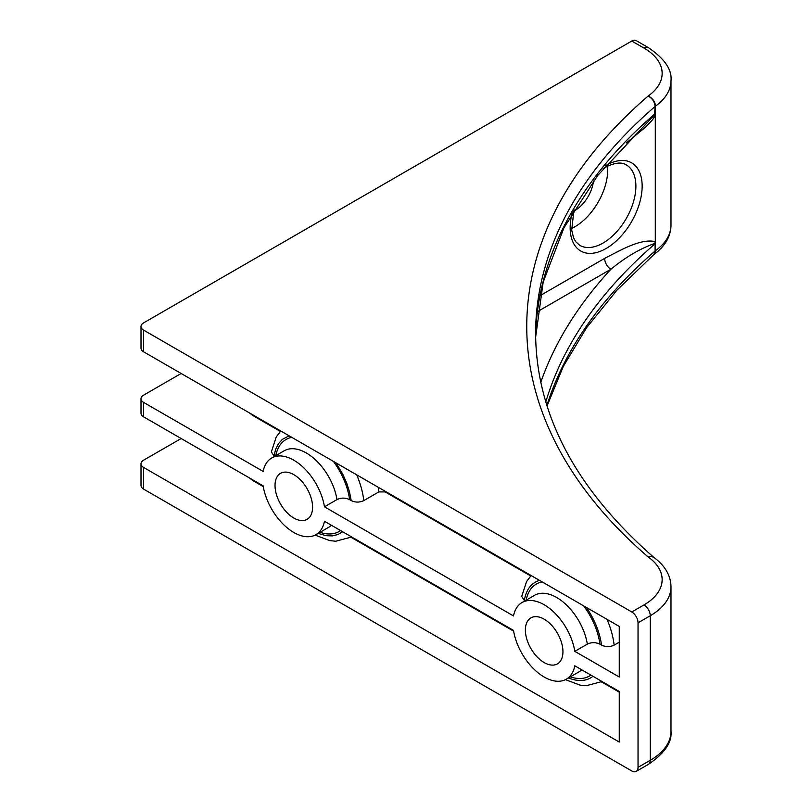 <?xml version="1.0" encoding="UTF-8"?>
<svg xmlns="http://www.w3.org/2000/svg" width="812" height="812" viewBox="0 0 812 812"><rect width="100%" height="100%" fill="white"/><g stroke="black" fill="none" stroke-linecap="round" stroke-linejoin="round"><path stroke-width="1.22" d="M571.557 228.517A46.467 26.826 120 0 0 607.559 166.155M289.113 435.811L282.403 439.333L278.506 443.646L275.664 449.249L273.969 455.979L274.588 456.334M333.336 461.348A53.105 30.663 60 0 1 349.607 499.644L351.2 500.568L349.495 491.879L346.663 482.998L342.765 474.188L336.056 462.911M273.969 455.979L271.36 451.908L276.222 436.998L280.759 430.989M530.693 575.962L385.132 491.92L378.849 491.91L363.786 500.608C359.574 502.577 355.382 502.567 351.2 500.568M539.462 580.347C531.2 582.965 526.146 589.685 524.319 600.515L521.71 596.444L526.572 581.534L531.109 575.525M619.262 642.18L614.136 645.144C609.924 647.113 605.732 647.103 601.55 645.104C599.713 632.162 594.668 619.607 586.406 607.447M524.319 600.515L524.938 600.87M583.686 605.884A53.105 30.663 60 0 1 599.956 644.19L601.55 645.104M573.587 211.232A26.552 15.326 120 0 0 593.481 180.964M349.607 499.644C345.415 497.634 341.213 497.614 336.98 499.583L324.465 506.81A44.254 25.548 -120 0 0 302.815 466.93A44.254 25.548 -120 0 0 271.675 458.009A44.254 25.548 -120 0 0 263.149 471.407L143.592 402.387L143.592 416.84L263.149 485.86A44.254 25.548 -120 0 0 284.799 525.74A44.254 25.548 -120 0 0 315.929 534.661A44.254 25.548 -120 0 0 324.465 521.263L513.499 630.396A44.254 25.548 -120 0 0 535.149 670.276A44.254 25.548 -120 0 0 566.289 679.208A44.254 25.548 -120 0 0 574.815 665.81L619.262 691.469L619.262 742.056L143.592 467.428L143.592 489.108L631.777 770.964A8.851 5.105 -120 0 0 636.202 771.4A8.851 5.105 -120 0 0 638.039 767.35L638.039 622.804A8.851 5.105 -120 0 0 631.777 611.964L143.592 330.119L143.592 351.799L619.262 626.417L619.262 677.015L574.815 651.346A44.254 25.548 -120 0 0 553.165 611.477A44.254 25.548 -120 0 0 522.025 602.545A44.254 25.548 -120 0 0 513.499 615.943L324.465 506.81M619.262 692.139L601.489 681.877M513.62 631.147L351.139 537.331M263.271 486.601L255.09 481.881A44.254 25.548 0 0 1 249.66 478.075M280.343 431.416L255.09 416.84A44.254 25.548 0 0 1 249.66 413.034M599.956 644.19C595.764 642.18 591.562 642.16 587.34 644.119L574.815 651.346M655.294 241.6L655.517 250.664A70.806 40.884 0 0 0 670.996 225.157C670.783 236.546 665.008 246.401 653.68 254.735L654.959 253.212L655.517 250.664A8.851 5.105 0 0 0 655.081 251.009L655.081 243.783L654.543 243.519C639.947 248.695 625.402 257.272 610.908 269.229A8.851 5.105 -120 0 1 604.646 258.389C621.667 249.649 640.8 238.373 655.294 241.6L655.294 115.517L652.462 119.861L646.017 126.753L626.377 142.953M143.592 416.84A8.851 5.105 0 0 1 141.004 413.227L141.004 398.773A8.851 5.105 0 0 1 143.592 395.16L181.147 373.479M141.004 398.773A8.851 5.105 0 0 0 143.592 402.387M143.592 489.108A8.851 5.105 0 0 1 141.004 485.495L141.004 463.814A8.851 5.105 0 0 1 143.592 460.201L181.147 438.521M141.004 463.814A8.851 5.105 0 0 0 143.592 467.428M143.592 351.799A8.851 5.105 0 0 1 141.004 348.186L141.004 326.505A8.851 5.105 0 0 1 143.592 322.892L631.777 41.036A8.851 5.105 -60 0 1 636.202 40.6L648.423 47.654A8.851 5.105 120 0 0 643.997 48.091A61.956 35.769 0 0 1 648.169 96.019A716.996 413.947 0 0 0 648.169 556.981L650.808 556.291L653.599 557.205C575.586 488.712 536.255 414.221 535.605 333.732A708.145 408.842 0 0 1 655.081 106.474C654.655 101.886 652.351 98.404 648.169 96.019C652.635 98.181 655.081 101.551 655.517 106.128A70.806 40.884 0 0 0 670.996 80.611C672.103 69.649 664.581 58.667 648.423 47.654M141.004 326.505A8.851 5.105 0 0 0 143.592 330.119M525.384 630.031A26.552 15.326 60 0 1 530.875 617.881A26.552 15.326 60 0 1 557.438 633.208A26.552 15.326 60 0 1 557.438 663.871A26.552 15.326 60 0 1 536.976 656.756A26.552 15.326 60 0 1 525.384 630.031M312.579 507.175A26.552 15.326 -120 0 0 300.988 480.45A26.552 15.326 -120 0 0 280.526 473.345A26.552 15.326 -120 0 0 280.526 503.998A26.552 15.326 -120 0 0 307.078 519.335A26.552 15.326 -120 0 0 312.579 507.175M655.517 113.355A8.851 5.105 0 0 0 655.081 113.7A708.145 408.842 0 0 0 535.626 337.315L543.167 282.109L563.954 227.807L597.744 175.433L654.543 114.807L655.081 106.474A8.851 5.105 0 0 1 655.517 106.128L655.294 115.517M653.64 557.235L650.98 556.433L648.169 556.981A61.956 35.769 0 0 1 643.997 604.91L631.777 611.964M546.892 405.553A708.145 408.842 0 0 1 655.081 251.009L653.914 254.481L616.897 290.239L586.731 327.53L563.376 366.253L547.034 406M655.101 114.898L654.543 114.807M655.101 242.483L654.543 243.519M574.013 209.719L571.689 230.06L573.577 237.835L575.83 241.814L579.798 245.356A46.467 26.826 120 0 0 626.265 218.529A46.467 26.826 120 0 0 626.265 164.877C624.59 163.902 619.211 160.238 605.244 167.394L603.194 168.652M275.775 455.644A53.105 30.663 60 0 1 291.823 437.374M363.786 500.608A64.168 37.047 -120 0 0 356.681 474.827M318.111 533.403L326.089 535.687L332.321 535.89L337.934 534.529L342.644 531.758M340.573 530.561A53.105 30.663 60 0 1 320.029 532.296M350.926 537.453A64.168 37.047 -120 0 0 351.697 536.986L335.762 541.228L329.763 540.609L315.107 535.108M568.461 677.949C578.327 681.857 586.497 681.298 592.993 676.294M590.923 675.107A53.105 30.663 60 0 1 570.379 676.832M601.276 681.999A64.168 37.047 -120 0 0 602.047 681.532L586.122 685.764L580.113 685.145L565.457 679.644M385.061 491.199A68.594 39.605 60 0 1 385.132 491.92M378.849 491.91A64.168 37.047 -120 0 0 378.169 487.23M614.136 645.144A64.168 37.047 -120 0 0 607.041 619.363M526.125 600.18A53.105 30.663 60 0 1 542.172 581.92M572.206 212.764A50.892 29.384 120 0 0 600.119 251.375A50.892 29.384 120 0 0 642.15 186.141A50.892 29.384 120 0 0 606.158 165.364A50.892 29.384 120 0 0 605.722 165.628M336.98 499.583A44.254 25.548 -120 0 0 315.33 459.704A44.254 25.548 -120 0 0 284.2 450.782L271.675 458.009M315.929 534.661L328.454 527.435A44.254 25.548 -120 0 0 331.357 525.242M566.289 679.208L578.804 671.981A44.254 25.548 -120 0 0 581.707 669.788M255.09 481.212L255.09 481.881M255.09 416.17L255.09 416.84M587.34 644.119A44.254 25.548 -120 0 0 565.68 604.24A44.254 25.548 -120 0 0 534.55 595.318L522.025 602.545M537.473 311.625L610.908 269.229A716.996 413.947 0 0 0 540.762 382.381M604.646 258.389L540.071 295.669M631.777 41.036L643.997 48.091M638.039 767.35L650.26 760.296L650.26 615.75L638.039 622.804M643.997 604.91A8.851 5.105 -120 0 1 650.26 615.75A70.806 40.884 0 0 0 670.996 586.843C670.783 575.454 665.008 565.599 653.68 557.265M670.996 731.389C672.103 742.351 664.581 753.333 648.423 764.346A8.851 5.105 60 0 0 650.26 760.296A70.806 40.884 0 0 0 670.996 731.389L670.996 586.843M655.517 243.438A8.851 5.105 0 0 0 655.081 243.783A708.145 408.842 0 0 0 545.786 401.96M670.996 225.157L670.996 80.611M648.423 764.346L636.202 771.4"/></g></svg>
